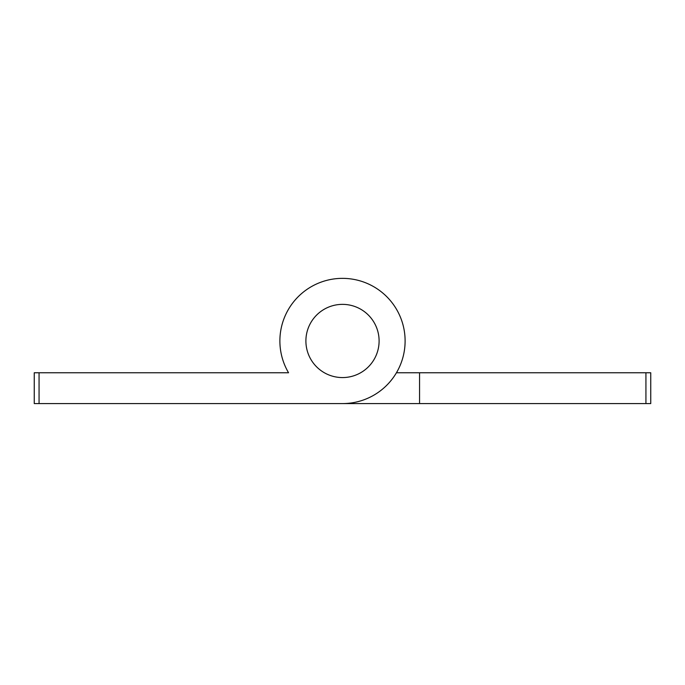 <?xml version="1.0" encoding="UTF-8"?>
<svg xmlns="http://www.w3.org/2000/svg" width="685" height="685" viewBox="0 0 685 685"><rect width="100%" height="100%" fill="white"/><g stroke="black" fill="none" stroke-linecap="round" stroke-linejoin="round"><path stroke-width="1.03" d="M405.109 340.967A62.609 62.609 0 0 0 342.5 278.358A62.609 62.609 0 0 0 288.556 372.76L39.062 372.76L39.062 403.585L342.5 403.585A62.609 62.609 0 0 0 405.109 340.967M39.062 403.585L34.25 403.585L34.25 372.76L39.062 372.76M265.438 372.76L288.556 372.76M645.929 403.585L645.929 372.76L650.75 372.76L650.75 403.585L265.438 403.585M645.929 372.76L419.562 372.76L419.562 403.585L342.5 403.585M396.444 372.76L419.562 372.76M338.561 304.577A36.605 36.605 0 0 0 306.109 344.906A36.605 36.605 0 0 0 346.439 377.358A36.605 36.605 0 0 0 378.891 337.029A36.605 36.605 0 0 0 338.561 304.577"/></g></svg>
